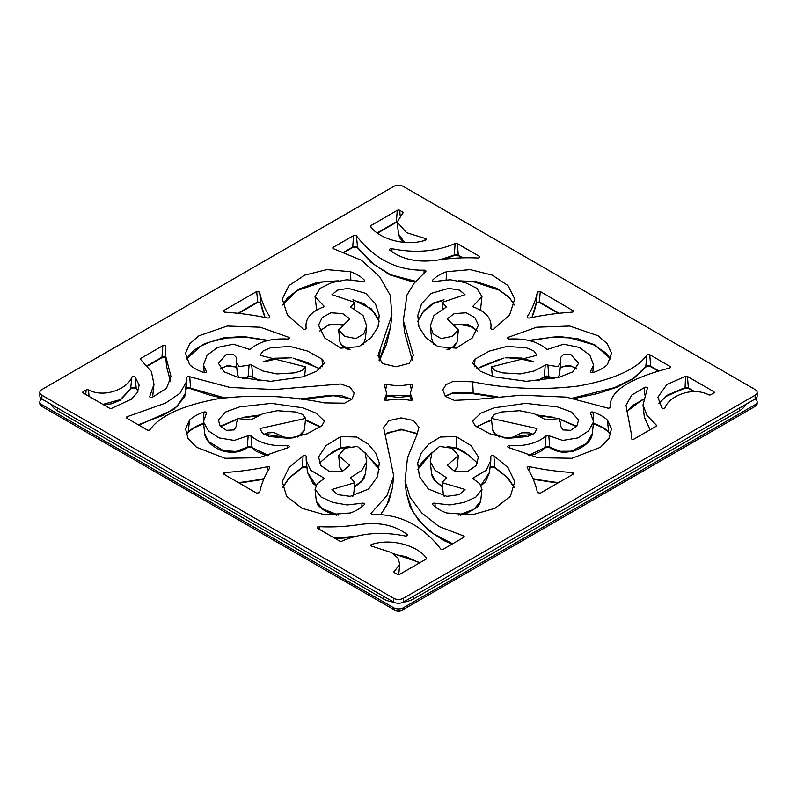 <?xml version="1.0" encoding="UTF-8"?>
<svg xmlns="http://www.w3.org/2000/svg" width="797" height="797" viewBox="0 0 797 797"><rect width="100%" height="100%" fill="white"/><g stroke="black" fill="none" stroke-linecap="round" stroke-linejoin="round"><path stroke-width="1.2" d="M41.882 389.544A6.934 4.005 0 0 0 39.85 392.373A6.934 4.005 0 0 0 41.882 395.202L393.598 598.268A6.934 4.005 0 0 0 403.402 598.268L755.118 395.202A6.934 4.005 0 0 0 757.15 392.373A6.934 4.005 0 0 0 755.118 389.544L403.402 186.488A6.934 4.005 0 0 0 393.598 186.488L41.882 389.544M610.123 407.108L610.123 407.137C608.878 387.262 642.193 375.158 669.56 368.045A1.733 1.006 180 0 0 670.566 367.068A1.733 1.006 180 0 0 670.058 366.421L649.764 354.705A1.733 1.006 180 0 0 646.945 355.024C635.339 371.512 606.477 380.946 578.403 386.007C542.687 390.331 507.45 388.926 472.671 381.793L453.503 381.215L445.892 384.712L442.803 390.032L445.483 396.368L454.33 400.363L476.616 399.327L521.318 395.192L566.338 397.125L607.264 407.944A1.733 1.006 180 0 0 609.167 408.084A1.733 1.006 180 0 0 610.123 407.128A1.733 1.006 180 0 1 610.123 407.128L610.123 407.187M547.908 365.106L557.78 366.6L560.759 362.894L560.401 357.714L563.569 354.456L570.602 354.346L578.622 363.223L572.874 371.82L558.976 377.35L526.319 381.315L493.951 376.792L480.292 371.193L472.541 362.864L475.032 359.078L489.358 351.088L507.111 346.406L526.448 347.831L533.801 350.879L537.019 355.263L491.39 366.899L494.778 370.565L502.578 372.876L520.212 373.923L534.179 370.984L545.268 365.165A1.733 1.006 180 0 1 547.908 365.106L548.854 376.622A3.019 1.743 0 0 0 544.251 376.732L536.999 380.936M508.297 337.29A1.733 1.006 180 0 0 507.719 337.978A1.733 1.006 180 0 0 509.542 339.034C525.343 338.277 537.507 341.524 546.055 348.777A1.733 1.006 180 0 0 548.814 348.976L563.589 344.194L579.399 347.412L589.9 355.233L593.586 364.956L590.637 371.272A1.733 1.006 180 0 0 590.457 371.661A1.733 1.006 180 0 0 591.274 372.578A1.733 1.006 180 0 0 593.068 372.588C599.025 370.605 603.817 367.925 607.444 364.578L611.488 353.171L607.324 343.836L598.109 335.796L569.716 326.033L536.69 327.218L508.297 337.29L508.187 338.725M509.542 445.643C525.343 446.4 537.507 443.152 546.055 435.899A1.733 1.006 180 0 1 548.814 435.7L562.712 440.412L578.004 437.902L588.644 430.818L593.576 421.792L590.637 413.404A1.733 1.006 180 0 1 590.457 412.886A1.733 1.006 180 0 1 593.068 412.089C599.025 414.081 603.817 416.751 607.444 420.099L611.488 428.706L608.918 438.569L600.46 447.276L572.057 458.285L537.836 457.687L508.297 447.386A1.733 1.006 180 0 1 507.719 446.579A1.733 1.006 180 0 1 509.542 445.643L509.562 448.034M475.032 425.598L489.717 433.747L508.008 438.35L527.634 436.517L534.657 433.169L537.019 428.507L491.39 418.405L494.04 414.5L501.592 411.989L519.634 410.714L533.95 413.603L545.268 419.511A1.733 1.006 180 0 0 547.908 419.571L558.846 418.634L560.739 423.396L560.421 425.648L562.782 429.902L570.632 430.32L576.898 425.907L578.632 419.959L571.369 411.999L557.531 406.938L525.651 403.352L494.19 407.815L480.82 413.185L472.541 421.135L475.032 425.598M631.194 438.151A1.733 1.006 180 0 0 631.184 438.22A1.733 1.006 180 0 0 632.2 439.197A1.733 1.006 180 0 0 634.133 438.998L656.07 426.335A1.733 1.006 180 0 0 656.579 425.558A1.733 1.006 180 0 0 656.23 425.03L646.885 415.327L643.01 404.986L647.313 388.518A1.733 1.006 180 0 0 647.403 388.129A1.733 1.006 180 0 0 644.733 387.342L631.732 395.103L625.984 405.274L631.632 435.491L631.174 438.29M687.452 376.463L713.723 391.636A1.733 1.006 180 0 1 714.232 392.273A1.733 1.006 180 0 1 713.723 393.051L710.894 394.684A1.733 1.006 180 0 1 708.453 394.694C691.029 385.997 668.514 397.125 665.126 407.636A1.733 1.006 180 0 1 663.622 408.353A1.733 1.006 180 0 1 661.909 407.805L657.864 397.215L666.88 384.543L685.569 376.244A1.733 1.006 180 0 1 687.452 376.463L688.359 387.96A3.019 1.743 0 0 0 685.081 387.571L666.89 395.382L658.86 403.192M306.178 456.452L306.197 460.357L310.78 470.29L323.054 477.533A1.733 1.006 180 0 1 323.931 478.339A1.733 1.006 180 0 1 323.403 479.127L317.206 483.739L315.044 489.348L321.121 497.089L332.817 502.429L347.213 504.959L362.007 503.266A1.733 1.006 180 0 1 364.528 504.102A1.733 1.006 180 0 1 364.289 504.67C360.842 508.107 356.219 510.877 350.411 512.969L325.046 514.882L301.983 508.297L286.641 496.352L282.258 481.687L288.912 467.709L303.159 455.725A1.733 1.006 180 0 1 305.012 455.446A1.733 1.006 180 0 1 306.178 456.332A1.733 1.006 180 0 1 306.178 456.452M445.672 478.598L442.106 482.683L465.04 489.458L459.162 494.658L446.818 496.352L428.308 488.999L419.391 476.467L417.708 462.888L421.195 453.204L428.627 444.258L440.223 437.045L456.113 436.527L470.977 445.603L478.449 457.03L476.038 465.627L467.361 471.595L454.439 471.127L447.207 465.368L458.385 455.486L452.108 448.253L439.595 446.4L431.914 453.005L430.25 461.662L435.072 470.29L445.563 477.074A1.733 1.006 180 0 1 446.23 477.802A1.733 1.006 180 0 1 445.672 478.598L445.563 477.074M493.841 455.725A1.733 1.006 180 0 0 491.988 455.446A1.733 1.006 180 0 0 490.822 456.332A1.733 1.006 180 0 0 490.822 456.452L490.803 460.357L486.22 470.29L473.946 477.533A1.733 1.006 180 0 0 473.069 478.339A1.733 1.006 180 0 0 473.597 479.127L479.794 483.739L481.956 489.348L475.879 497.089L464.183 502.429L449.787 504.959L434.993 503.266A1.733 1.006 180 0 0 432.472 504.102A1.733 1.006 180 0 0 432.711 504.67C436.158 508.107 440.781 510.877 446.589 512.969L471.954 514.882L495.017 508.297L510.359 496.352L514.742 481.687L508.087 467.709L493.841 455.725L494.807 467.251A3.019 1.743 0 0 0 490.045 467.44M351.328 478.598L354.894 482.683L331.96 489.458L337.838 494.658L350.182 496.352L368.692 488.999L377.609 476.467L379.292 462.888L375.805 453.204L368.373 444.258L356.777 437.045L340.887 436.527L326.023 445.603L318.551 457.03L320.962 465.627L329.639 471.595L342.561 471.127L349.793 465.368L338.615 455.486L344.892 448.253L357.405 446.4L365.086 453.005L366.75 461.662L361.928 470.29L351.437 477.074L351.338 478.598A1.733 1.006 180 0 1 350.77 477.802A1.733 1.006 180 0 1 351.437 477.074M371.472 512.869A1.733 1.006 180 0 0 371.053 513.457A1.733 1.006 180 0 0 372.916 514.513C407.287 513.796 428.258 533.034 440.582 548.834A1.733 1.006 180 0 0 443.391 549.123L463.685 537.407A1.733 1.006 180 0 0 464.183 536.64A1.733 1.006 180 0 0 463.137 535.773L438.988 526.498L421.782 512.979L410.176 497.557L405.035 481.009L407.486 457.807L416.761 435.162L418.973 427.401L413.494 420.527L401.15 417.897L388.896 420.657L383.636 427.571L393.728 475.889L387.073 495.306L371.472 512.869L371.362 514.095M319.139 526.678A1.733 1.006 180 0 0 317.186 527.614A1.733 1.006 180 0 0 317.684 528.381L339.622 541.043A1.733 1.006 180 0 0 341.883 541.143C360.722 533.044 381.803 531.33 405.125 535.992A1.733 1.006 180 0 0 407.426 534.976A1.733 1.006 180 0 0 407.157 534.508C394.405 524.795 377.878 521.587 357.584 524.884C344.762 526.697 331.95 527.305 319.139 526.678L319.179 529.248M371.711 544.421C392.214 537.676 418.515 546.363 426.385 558.079A1.733 1.006 180 0 1 426.505 558.388A1.733 1.006 180 0 1 425.997 559.165L399.725 574.328A1.733 1.006 180 0 1 397.275 574.328L394.445 572.694A1.733 1.006 180 0 1 393.937 571.927A1.733 1.006 180 0 1 394.425 571.29L399.805 564.186L397.823 557.86L391.457 552.56L372.01 546.274A1.733 1.006 180 0 1 370.754 545.248A1.733 1.006 180 0 1 371.711 544.421L371.621 546.184M287.458 339.034C271.657 338.277 259.493 341.524 250.945 348.777A1.733 1.006 180 0 1 248.186 348.976L233.411 344.194L217.601 347.412L207.1 355.233L203.414 364.956L206.363 371.272A1.733 1.006 180 0 1 206.543 371.661A1.733 1.006 180 0 1 205.726 372.578A1.733 1.006 180 0 1 203.932 372.588C197.975 370.605 193.183 367.925 189.556 364.578L185.512 353.171L189.676 343.836L198.891 335.796L227.284 326.033L260.31 327.218L288.703 337.29A1.733 1.006 180 0 1 289.281 337.978A1.733 1.006 180 0 1 287.458 339.034M249.092 419.571L238.154 418.634L236.261 423.396L236.579 425.648L234.218 429.902L226.368 430.32L220.102 425.907L218.368 419.959L225.631 411.999L239.469 406.938L271.349 403.352L302.81 407.815L316.18 413.185L324.459 421.135L321.968 425.598L307.283 433.747L288.992 438.35L269.366 436.517L262.343 433.169L259.981 428.507L305.61 418.405L302.96 414.5L295.408 411.989L277.366 410.714L263.05 413.603L251.732 419.511A1.733 1.006 180 0 1 249.092 419.571M248.186 435.7L234.288 440.412L218.996 437.902L208.356 430.818L203.424 421.792L206.363 413.404A1.733 1.006 180 0 0 206.543 412.886A1.733 1.006 180 0 0 203.932 412.089C197.975 414.081 193.183 416.751 189.556 420.099L185.512 428.706L188.082 438.569L196.54 447.276L224.943 458.285L259.164 457.687L288.703 447.386A1.733 1.006 180 0 0 289.281 446.579A1.733 1.006 180 0 0 287.458 445.643C271.657 446.4 259.493 443.152 250.945 435.899L252.071 447.555A3.019 1.743 0 0 0 247.249 447.207L235.952 451.461L223.28 450.594L208.585 441.528L204.709 433.767C204.63 436.367 208.047 445.802 223.299 451.152C232.664 453.363 240.525 452.268 246.901 447.874A1.733 1.026 -121.1 0 0 247.249 447.207L248.186 435.7A1.733 1.006 180 0 1 250.945 435.899M251.732 365.165A1.733 1.006 180 0 0 249.092 365.106L239.22 366.6L236.241 362.894L236.599 357.714L233.431 354.456L226.398 354.346L218.378 363.223L224.126 371.82L238.024 377.35L270.681 381.315L303.049 376.792L316.708 371.193L324.459 362.864L321.968 359.078L307.642 351.088L289.889 346.406L270.552 347.831L263.199 350.879L259.981 355.263L305.61 366.899L302.222 370.565L294.422 372.876L276.788 373.923L262.821 370.984L251.732 365.165L252.749 376.732A3.019 1.743 0 0 0 248.146 376.622L242.418 378.455M189.736 376.732A1.733 1.006 180 0 0 187.933 376.573A1.733 1.006 180 0 0 186.877 377.429A1.733 1.006 180 0 0 186.877 377.569L186.906 380.886L180.052 393.19L165.557 403.073L127.44 416.632A1.733 1.006 180 0 0 126.434 417.489A1.733 1.006 180 0 0 126.942 418.256L147.236 429.972A1.733 1.006 180 0 0 150.055 429.653C161.661 413.175 190.523 403.74 218.597 398.669C254.313 394.346 289.55 395.75 324.329 402.883L344.613 403.182L352.065 399.058L354.197 393.22L350.152 387.242L340.608 383.995L274.467 389.534L230.074 387.462L189.736 376.732L190.573 388.189A3.019 1.743 0 0 0 186.09 388.547M149.687 396.169A1.733 1.006 180 0 0 149.597 396.428A1.733 1.006 180 0 0 150.444 397.354A1.733 1.006 180 0 0 152.267 397.334L166.533 388.288L170.996 376.533L165.397 354.964L165.806 346.526A1.733 1.006 180 0 0 165.816 346.326A1.733 1.006 180 0 0 164.7 345.46A1.733 1.006 180 0 0 162.867 345.679L140.93 358.341A1.733 1.006 180 0 0 140.421 358.989A1.733 1.006 180 0 0 140.77 359.656L151.39 371.482L153.99 384.244L149.637 396.707M83.277 391.636L86.106 390.002A1.733 1.006 180 0 1 88.547 389.992C105.971 398.689 128.486 387.551 131.874 377.051A1.733 1.006 180 0 1 133.378 376.323A1.733 1.006 180 0 1 135.091 376.871L139.136 385.13L137.393 392.493L131.346 399.187L111.431 408.433A1.733 1.006 180 0 1 109.548 408.213L83.277 393.051A1.733 1.006 180 0 1 82.768 392.273A1.733 1.006 180 0 1 83.277 391.636L83.167 392.981M490.822 328.225C492.138 319.109 486.519 312.085 473.946 307.154A1.733 1.006 180 0 1 473.069 306.217A1.733 1.006 180 0 1 473.597 305.55L481.956 296.554L476.885 288.305L465.119 282.546L450.325 279.747L434.993 281.411A1.733 1.006 180 0 1 433.249 281.351A1.733 1.006 180 0 1 432.472 280.454A1.733 1.006 180 0 1 432.711 280.006C436.158 276.569 440.781 273.799 446.589 271.707L470.22 269.615L492.257 275.114L508.038 285.595L514.742 298.925L509.562 315.124L493.841 328.952A1.733 1.006 180 0 1 491.888 329.211A1.733 1.006 180 0 1 490.822 328.225M351.328 306.078L354.894 302.402L331.96 294.661L337.47 290.148L348.229 288.345L365.693 293.346L375.437 303.767L379.193 315.423L378.057 326.89L371.183 337.659L358.979 346.655L340.887 348.15L324.827 338.058L318.561 325.186L322.167 317.585L330.855 312.783L342.76 313.62L349.793 318.87L338.615 329.888L344.702 336.324L355.9 338.586L363.821 333.794L366.73 325.983L363.073 315.532L351.437 307.602A1.733 1.006 180 0 1 350.77 306.755A1.733 1.006 180 0 1 351.328 306.078L351.218 307.483M350.411 271.707L326.78 269.615L304.743 275.114L288.962 285.595L282.258 298.925L287.438 315.124L303.159 328.952A1.733 1.006 180 0 0 305.112 329.211A1.733 1.006 180 0 0 306.178 328.225C304.862 319.109 310.481 312.085 323.054 307.154A1.733 1.006 180 0 0 323.931 306.217A1.733 1.006 180 0 0 323.403 305.55L315.044 296.554L320.115 288.305L331.881 282.546L346.675 279.747L362.007 281.411A1.733 1.006 180 0 0 363.751 281.351A1.733 1.006 180 0 0 364.528 280.454A1.733 1.006 180 0 0 364.289 280.006C360.842 276.569 356.219 273.799 350.411 271.707L350.859 279.707M456.113 348.15L472.173 338.058L478.439 325.186L474.833 317.585L466.145 312.783L454.24 313.62L447.207 318.87L458.385 329.888L452.298 336.324L441.1 338.586L433.179 333.794L430.27 325.983L433.927 315.532L445.563 307.602A1.733 1.006 180 0 0 446.23 306.755A1.733 1.006 180 0 0 445.672 306.078L442.106 302.402L465.04 294.661L459.53 290.148L448.771 288.345L431.307 293.346L421.563 303.767L417.807 315.423L418.943 326.89L425.817 337.659L438.021 346.655L456.113 348.15M356.418 235.842A1.733 1.006 180 0 0 353.609 235.553L333.315 247.269A1.733 1.006 180 0 0 332.817 247.917A1.733 1.006 180 0 0 333.863 248.903L361.36 260.201L379.621 276.669L390.251 295.259L391.915 314.835L378.027 355.542L382.49 363.571L396.009 366.779L409.299 363.293L413.354 355.223L403.332 320.514L406.988 294.99L414.39 282.885L425.528 271.807A1.733 1.006 180 0 0 425.947 271.1A1.733 1.006 180 0 0 424.084 270.163C389.713 270.88 368.742 251.643 356.418 235.842L357.584 247.558A3.019 1.743 0 0 0 352.702 247.05L344.184 251.972M391.875 248.684A1.733 1.006 180 0 0 389.574 249.571A1.733 1.006 180 0 0 389.843 250.178C402.595 259.882 419.122 263.09 439.416 259.792C452.238 257.979 465.05 257.381 477.861 257.999A1.733 1.006 180 0 0 479.814 256.943A1.733 1.006 180 0 0 479.316 256.295L457.378 243.633A1.733 1.006 180 0 0 455.117 243.533C436.278 251.633 415.197 253.346 391.875 248.684L391.994 251.922M371.003 225.521L397.275 210.348A1.733 1.006 180 0 1 399.725 210.348L402.555 211.982A1.733 1.006 180 0 1 403.063 212.63A1.733 1.006 180 0 1 402.575 213.387L397.195 222.074L406.54 232.674L424.99 238.403A1.733 1.006 180 0 1 426.246 239.299A1.733 1.006 180 0 1 425.289 240.256C404.786 247 378.485 238.313 370.615 226.597A1.733 1.006 180 0 1 370.495 226.159A1.733 1.006 180 0 1 371.003 225.521L370.884 226.966M527.275 467.969A185.083 106.858 0 0 1 537.367 492.576L540.306 493.174L573.143 474.205C574.029 473.398 573.691 472.83 572.116 472.511A185.083 106.858 0 0 1 529.487 466.683C527.823 466.564 527.086 466.992 527.275 467.969L527.176 467.5M573.641 473.358L573.143 474.205M269.814 317.226L269.725 316.708C269.914 317.684 269.177 318.113 267.513 317.993A185.083 106.858 0 0 0 224.884 312.165C223.309 311.846 222.971 311.278 223.857 310.471L256.694 291.513L259.633 292.1A185.083 106.858 0 0 0 269.725 316.708L269.834 316.997M223.349 311.059L223.857 310.471L223.578 311.687M223.857 474.205L256.694 493.174L259.633 492.576A185.083 106.858 0 0 1 269.725 467.969C269.934 467.002 269.197 466.574 267.513 466.683A185.083 106.858 0 0 1 224.884 472.511C223.319 472.82 222.971 473.388 223.857 474.205L223.349 473.398M573.422 311.687L573.143 310.471C574.029 311.298 573.681 311.856 572.116 312.165A185.083 106.858 0 0 0 529.487 317.993C527.803 318.103 527.066 317.674 527.275 316.708A185.083 106.858 0 0 0 537.367 292.1L540.306 291.513L573.651 311.059M412.547 399.646L410.325 393.459L412.457 385.559C412.667 384.582 411.929 384.154 410.236 384.274C402.415 385.967 394.585 385.967 386.764 384.274C385.071 384.164 384.323 384.592 384.543 385.559L384.433 385.081M384.543 385.559L386.675 393.459L384.543 399.118C384.333 400.094 385.071 400.522 386.764 400.403C394.585 398.709 402.415 398.709 410.236 400.403C411.929 400.522 412.677 400.094 412.457 399.118L412.567 399.377M403.402 598.268L403.402 602.094L755.118 399.028A6.934 4.005 180 0 1 757.15 401.867A6.934 4.005 180 0 1 755.118 404.697L403.402 607.752A6.934 4.005 180 0 1 393.598 607.752L41.882 404.697A6.934 4.005 180 0 1 39.85 401.867A6.934 4.005 180 0 1 41.882 399.028A6.934 4.005 180 0 1 39.85 396.199L39.85 392.373M757.15 401.867L757.15 403.561A6.934 4.005 180 0 1 755.118 406.4L403.402 609.456A6.934 4.005 180 0 1 393.598 609.456L41.882 406.4A6.934 4.005 180 0 1 39.85 403.561L39.85 401.867M41.882 395.202L41.882 399.028L393.598 602.094A6.934 4.005 180 0 0 403.402 602.094M757.15 392.373L757.15 396.199A6.934 4.005 180 0 1 755.118 399.028L755.118 395.202M755.118 406.4L753.275 407.456L755.118 406.4L755.118 404.697M41.882 404.697L41.882 406.4L43.725 407.456A4.334 2.501 180 0 1 43.705 407.446M403.402 607.752L403.402 609.456L401.568 610.512A4.334 2.501 180 0 1 395.432 610.512L393.598 609.456L393.598 607.752M450.215 348.379L447.446 349.534M650.093 429.782L644.295 416.961L643.01 404.986M643.199 399.058L626.681 411.581M610.761 434.734L608.868 432.392C604.385 428.527 599.444 425.777 594.034 424.124A1.733 0.717 -71.3 0 1 593.715 423.466A3.019 1.743 0 0 0 593.406 423.376M607.444 420.099L608.569 431.755C604.953 428.338 600.002 425.578 593.715 423.466L593.606 421.523M548.814 435.7L549.751 447.207A1.733 1.026 -58.9 0 0 550.099 447.874C553.975 450.425 558.727 451.939 564.366 452.407L573.621 451.182C585.416 446.43 591.633 440.621 592.291 433.767L586.622 443.341L571.349 451.192L560.102 451.291L549.751 447.207A3.019 1.743 0 0 0 544.929 447.555L528.57 455.476M576.58 426.355L558.398 418.375M554.871 417.508L537.507 415.048M491.54 419.81L476.606 426.724M533.323 434.096L505.866 438.141M504.342 437.942L495.525 434.255L492.676 430.36L491.39 418.405M658.989 371.003L650.681 366.202A3.019 1.743 0 0 0 645.759 366.75L633.057 378.525L614.547 387.611L572.595 398.131M497.816 396.856L473.039 393.1L453.872 392.373L445.154 396.059M610.801 359.029L595.17 345.071L577.994 338.815L558.398 336.454L528.501 340.419M533.253 361.509L521.557 358.062L505.667 357.823M503.983 358.042L476.666 368.822M475.032 359.078L474.325 366.769M576.669 368.812L569.915 365.425L560.281 367.327M560.759 362.894L559.474 374.869L557.661 377.708M554.582 378.455L548.854 376.622A1.733 1.036 -58.1 0 0 549.203 377.29L543.923 377.389A1.733 1.116 -126.6 0 0 544.251 376.732L545.268 365.165M419.949 562.652L393.041 553.536M356.359 536.281L334.63 538.164M307.463 468.327C307.752 467.5 305.879 467.371 301.844 467.919A1.733 1.056 -122.8 0 0 302.193 467.251L288.823 478.19L282.556 487.644M338.566 515.131L322.267 508.735L316.329 501.323L315.044 489.348M349.873 446.44L340.17 447.924L332.05 452.298L319.487 463.027M354.894 482.683L353.619 494.668L352.364 496.232M379.183 469.323L364.677 452.228M340.887 436.527L340.17 447.924M342.889 471.017L339.901 467.48L338.615 455.486M366.75 461.662L365.464 473.637L361.808 480.94L354.486 486.559M452.626 543.793L433.179 533.671L421.214 522.812L412.567 511.385L406.321 492.994L410.256 507.231L418.086 519.425L429.095 530.852L444.009 540.655L452.058 544.122M417.339 434.026L401.021 429.175L385.071 434.245M393.728 475.889L392.443 487.864L386.704 505.627L380.577 514.593M514.444 487.644L508.207 478.21L494.807 467.251A1.733 1.056 -57.2 0 0 495.156 467.919C491.58 467.221 489.707 467.351 489.537 468.327M481.956 489.348L480.671 501.323L473.926 509.253L458.434 515.131M477.513 463.027L465 452.337L457.777 448.382L447.127 446.44M442.514 486.559L435.839 481.607L431.536 473.637L430.25 461.662M454.549 471.157L457.099 467.48L454.111 471.017M456.113 436.527L456.83 447.924M432.323 452.228L417.817 469.323M444.636 496.232L443.381 494.668L442.106 482.683M138.14 391.048L136.237 388.557A3.019 1.743 0 0 0 133.248 387.601A3.019 1.743 0 0 0 130.628 388.866L120.337 399.616L102.923 404.388M152.745 395.82L153.99 384.244M170.548 381.653L166.683 366.929L170.538 381.703M268.499 340.419L243.304 336.493L223.618 337.868L204.43 343.776L193.551 350.481L186.199 359.029M239.339 377.708L237.526 374.859M236.719 367.327L227.803 365.315L220.331 368.812M321.968 359.078L322.675 366.769M320.334 368.822L292.997 358.042M291.323 357.823L274.487 358.222L263.747 361.509M260.001 380.936L252.749 376.732A1.733 1.116 -53.4 0 0 253.077 377.389C250.786 376.453 249.033 376.423 247.797 377.29A1.733 1.036 -121.9 0 0 248.146 376.622L249.092 365.106M186.906 380.886L185.621 392.861L177.273 406.35L163.345 415.227L138.26 424.791M351.846 399.297L340.259 395.222L328.324 395.521L299.214 399.088M224.455 397.793L190.573 388.189A1.733 0.927 -63.7 0 0 190.931 388.866C189.786 387.621 184.097 389.384 185.591 389.424L185.591 389.404A3.019 1.743 0 0 0 185.591 389.643L186.169 384.194M189.556 420.099L188.132 432.392C191.828 428.955 196.769 426.206 202.966 424.124A1.733 0.717 -108.7 0 0 203.285 423.466C197.337 425.389 192.386 428.148 188.431 431.755L186.239 434.734M320.394 426.724L305.46 419.81M259.493 415.048L242.129 417.508M238.602 418.375L220.42 426.355M305.61 418.405L304.324 430.36L298.995 435.8L292.658 437.942M291.144 438.131L263.677 434.096M404.617 242.467L398.48 234.029L397.195 222.074L396.009 222.512A1.733 1.006 -120 0 0 396.358 221.845L377.13 232.943M462.111 257.8L458.644 255.797A1.733 1.006 -60 0 1 458.285 255.13A3.019 1.743 0 0 0 454.35 254.96L440.263 259.702M514.434 304.952L509.054 297.132L496.979 288.404L476.168 281.64L458.564 280.803M446.589 271.707L446.141 279.707M480.372 309.923L480.671 308.529L480.342 309.903M444.029 299.772L433.299 303.069L424.134 310.402L417.678 321.44M477.503 331.173L467.68 324.359L454.36 324.758M458.385 329.888L457.099 341.873L453.244 346.715L446.978 349.485M433.468 344.095L431.556 337.958L430.27 325.983M415.645 281.301L390.63 274.746L374.022 264.445L357.584 247.558A1.733 1.285 -38.4 0 0 357.803 248.096C356.648 247.08 354.824 246.95 352.344 247.728A1.733 1.006 -120 0 0 352.702 247.05L353.609 235.553M391.915 314.835L390.63 326.82L379.322 360.712M412.328 360.224L404.607 332.419M338.426 280.803L317.804 282.208L298.417 289.261L282.566 304.952M316.658 309.903L315.044 296.554M363.671 344.005L365.444 337.958L363.532 344.095M350.022 349.485L341.783 345.131L339.901 341.863L338.615 329.888M342.64 324.758L329.51 324.309L319.497 331.173M379.322 321.44L371.532 308.957L352.971 299.772M572.605 474.514L572.116 472.511M528.75 470.389L529.487 466.683M558.368 313.38L539.659 302.571A1.733 1.006 -60 0 1 539.31 301.904L536.371 302.511L537.367 292.1M531.938 317.485L536.351 302.581A1.733 1.405 -170.2 0 0 536.371 302.511A183.798 106.111 180 0 1 531.878 317.495M559.056 313.301L539.31 301.904L540.306 291.513M265.062 317.485L260.649 302.581A1.733 1.405 -9.8 0 1 260.629 302.511L257.69 301.904L256.694 291.513M260.689 302.721L257.341 302.571A1.733 1.006 -120 0 0 257.69 301.904L237.944 313.301M265.122 317.495A183.798 106.111 180 0 1 260.629 302.511L259.633 292.1M268.25 470.389L267.513 466.683M224.395 474.514L224.884 472.511M411.043 388.308L410.236 384.274M385.957 388.308L386.764 384.274M413.832 596.066L413.832 598.796L739.606 410.714A21.678 12.523 180 0 0 745.414 404.637M393.708 602.153A21.678 12.523 180 0 1 383.168 598.796L57.394 410.714A21.678 12.523 180 0 1 51.586 404.637M413.832 598.796A21.678 12.523 180 0 1 403.292 602.153M393.598 598.268L393.598 602.094M43.725 407.456L41.882 406.4L43.725 407.456M395.432 610.512L393.598 609.456M694.605 391.566L688.359 387.96A1.733 1.006 -60 0 0 688.718 388.627L684.832 388.219A1.733 0.528 -103.2 0 0 685.081 387.571L685.569 376.244M713.723 391.636L713.833 392.981M656.23 425.03L656.329 426.136M644.733 387.342L644.275 394.904M593.068 412.089L593.456 418.873M550.099 447.874C548.555 446.978 546.742 447.077 544.67 448.153A1.733 1.235 -135.7 0 0 544.929 447.555L546.055 435.899M658.452 371.163L651.029 366.869A1.733 1.006 -60 0 1 650.681 366.202L649.764 354.705M651.029 366.869C648.668 366.072 646.845 366.202 645.56 367.268A1.733 1.305 -143.6 0 0 645.759 366.75L646.945 355.024M473.239 393.738L472.671 381.793M670.058 366.421L670.167 367.776M590.637 371.272L590.557 372.079M394.425 571.29L394.326 572.615M426.385 558.079L426.445 558.717M407.157 534.508L407.247 535.494M303.159 455.725L302.193 467.251A3.019 1.743 0 0 1 306.955 467.44M316.02 485.333L307.483 472.332L306.197 460.357M323.054 477.533L323.154 479.266M362.007 503.266L361.828 506.852M463.137 535.773L463.216 537.676M490.803 460.357L489.517 472.332L480.98 485.333M434.993 503.266L435.172 506.852M473.946 477.533L473.846 479.266M138.08 391.188L136.476 389.125A1.733 1.265 -41.1 0 1 136.237 388.557L135.091 376.871M136.476 389.125C136.596 387.671 129.512 388.537 130.529 389.235A1.733 1.365 -153.8 0 0 130.628 388.866L131.874 377.051M88.547 389.992L89.045 396.378M86.106 390.002L85.747 394.475M165.607 356.907A3.019 1.743 0 0 0 161.95 357.176L147.266 365.654M165.666 357.484L161.602 357.853A1.733 1.006 -120 0 0 161.95 357.176L162.867 345.679M140.93 358.341L140.82 359.696M288.703 337.29L288.813 338.725M206.363 371.272L206.443 372.079M127.44 416.632L127.361 418.495M203.932 412.089L203.544 418.873M203.394 421.523L203.285 423.466A3.019 1.743 0 0 1 203.594 423.376M268.43 455.476L252.071 447.555A1.733 1.235 -44.3 0 0 252.33 448.153C251.214 447.197 249.401 447.107 246.901 447.874M287.458 445.643L287.438 448.034M397.155 221.516A3.019 1.743 0 0 0 396.358 221.845L397.275 210.348M424.99 238.403L425.05 240.325M402.555 211.982L402.664 213.327M399.725 210.348L400.114 215.19M458.644 255.797L454.001 255.628A1.733 0.847 -113.2 0 0 454.35 254.96L455.117 243.533M462.868 257.77L458.285 255.13L457.378 243.633M479.316 256.295L479.415 257.64M432.711 280.006L432.622 280.923M473.597 305.55L473.488 306.935M445.672 306.078L445.782 307.483M380.239 349.514L379.103 360.383M424.084 270.163L424.064 272.833M333.315 247.269L333.206 248.624M364.289 280.006L364.378 280.923M323.403 305.55L323.512 306.935M558.627 482.593A183.798 106.111 180 0 1 532.964 478.628M264.036 478.628A183.798 106.111 180 0 1 238.373 482.593M410.535 395.432L386.465 395.432M401.568 610.512L403.402 609.456M739.606 407.984L739.606 410.714M383.168 596.066L383.168 598.796M57.394 410.714L57.394 407.984M693.808 391.576L688.718 388.627M684.832 388.219L666.133 396.328L658.92 403.322M649.944 429.872L644.285 416.961M643.119 399.626L632.459 405.534L626.721 411.72M631.632 435.491L631.294 438.659M608.798 432.323L610.711 434.863M594.034 424.124L593.347 423.944M544.67 448.153L541.143 451.052L534.777 454.25L529.716 455.794M592.291 433.767L593.576 421.792M576.4 426.584L559.604 419.262M552.839 417.668L539.041 415.765M491.6 420.348L483.659 423.327L476.935 426.933M560.739 423.396L560.381 426.714M532.924 434.335L529.298 432.871L521.796 432.811L510.19 438.48M499.5 437.015L494.11 433.319L492.676 430.36M645.56 367.268L633.764 378.465L617.008 387.203L597.521 393.569L574.448 398.47M495.206 397.115L473.249 393.738L452.088 393.349L445.393 396.288M610.761 359.138L605.78 352.902L593.297 344.623L569.885 337.918L552.809 337.131L529.666 340.668M593.586 364.956L592.749 372.667M476.995 369.071L481.667 366.411L498.543 359.686M510.488 358.072L517.402 358.212L532.834 361.798M543.923 377.389L538.224 380.856M492.397 376.314L491.39 366.899M576.5 369.001L572.236 366.59L565.531 365.883L560.241 367.736M559.474 374.869L558.348 377.519M552.829 378.834L549.203 377.29M419.601 562.861L406.131 556.734L394.057 554.244M398.689 574.617L399.805 564.186M352.533 537.317L335.607 538.732M301.844 467.919L289.072 478.23L282.576 487.724M336.623 515.26L328.882 512.69L322.695 509.452L317.814 505.019L316.329 501.323M315.841 485.652L312.862 483.241L307.483 472.332M339.841 448.591L348 446.968M365.036 452.905L377.409 465.837L379.173 469.413M353.619 494.668L352.922 496.172M339.871 448.581L328.205 455.217L319.547 463.167M342.451 471.157L339.921 467.62M365.464 473.637L363.99 478.27L361.141 481.966L354.426 487.057M417.21 434.295L415.177 432.92L401.768 429.792L388.269 432.482L385.18 434.504M392.443 487.864L388.787 501.602L380.787 514.603M405.035 481.009L406.321 492.994M514.424 487.724L506.972 477.244L495.156 467.919M489.517 472.332L485.602 481.667L481.159 485.652M480.671 501.323L478.858 505.467L476.845 507.55L467.351 512.999L460.377 515.26M457.129 448.581L468.795 455.226L477.453 463.157M442.574 487.057L434.435 480.372L432.273 476.716L431.536 473.637M457.099 467.48L458.385 455.486M457.159 448.591L449 446.968M431.964 452.905L427.69 456.133L420.537 464.272L417.827 469.413M444.078 496.172L443.381 494.688M130.529 389.235L120.168 400.184L111.949 403.69L103.919 404.966M161.602 357.853L147.535 365.972M165.397 354.964L166.683 366.929M267.334 340.668L246.721 337.261L226.687 337.978L210.528 341.833L201.053 345.968L186.239 359.138M204.251 372.667L203.414 364.956M247.797 377.29L244.171 378.834M238.652 377.519L237.526 374.869L236.241 362.894M236.759 367.736L235.324 366.859L225.999 366.231L220.5 369.001M305.61 366.899L304.603 376.314M320.005 369.071L306.596 362.286L298.467 359.686M286.512 358.072L279.617 358.212L264.166 361.798M258.776 380.856L253.077 377.389M185.621 392.861L184.555 397.145L173.975 409.339L138.897 425.16M351.597 399.526L350.341 398.739L333.276 395.691L301.854 399.427M222.622 398.052L210.418 395.332L190.931 388.866M186.139 384.293L185.591 389.404M188.202 432.323L186.289 434.863M267.284 455.794L256.435 451.421L252.33 448.153M203.653 423.944L202.966 424.124M203.424 421.792L204.709 433.767M320.065 426.933L305.4 420.348M257.959 415.765L244.161 417.668M237.396 419.262L220.6 426.584M304.324 430.35L301.635 434.524L297.5 437.015M286.81 438.48L274.038 432.552L267.513 432.92L264.076 434.335M236.619 426.714L236.261 423.396M396.009 222.512L377.499 233.202M403.949 242.408L399.955 238.164L398.48 234.029M454.001 255.628L443.819 259.304M460.716 281.291L474.325 281.959L499.54 290.277L509.721 298.158L514.414 305.042M480.671 308.529L481.956 296.554M442.933 300.509L433.717 303.338L422.719 312.384L417.678 321.49M442.106 302.402L442.803 308.947M477.443 331.323L472.521 326.9L459.321 324.369L455.007 325.146M457.099 341.873L454.778 345.898L448.482 349.594M433.329 344.005L431.556 337.958M415.177 281.879L411.451 281.48L389.643 274.786L371.213 262.462L357.803 248.096M352.344 247.728L344.683 252.141M390.63 326.82L386.595 344.095L379.372 360.782M412.298 360.274L404.617 332.488L403.332 320.514M336.284 281.291L322.675 281.959L296.902 290.606L287.279 298.158L282.586 305.042M316.628 309.923L316.339 308.638M348.518 349.594L343.856 347.213L340.419 343.577L339.901 341.863M341.993 325.146L334.481 324.249L327.985 325.325L319.557 331.323M365.444 337.958L366.73 325.983M354.197 308.947L354.894 302.402M379.322 321.49L374.63 312.822L363.452 303.428L354.067 300.509M557.751 483.102L533.243 479.276M539.659 302.571L536.311 302.721M257.341 302.571L238.632 313.38M263.757 479.276L239.249 483.102M410.604 395.999L398.928 397.434L386.396 395.999M410.325 393.459L411.083 400.453M386.675 393.459L385.917 400.453"/></g></svg>
